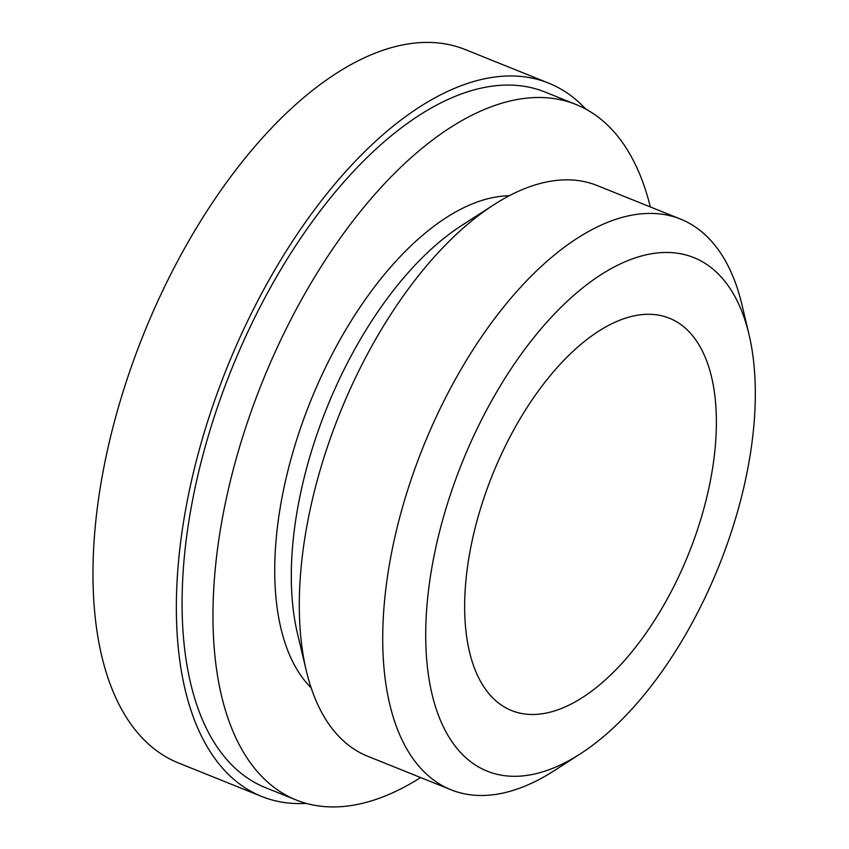 <?xml version="1.0" encoding="UTF-8"?>
<svg xmlns="http://www.w3.org/2000/svg" width="849" height="849" viewBox="0 0 849 849"><rect width="100%" height="100%" fill="white"/><g stroke="black" fill="none" stroke-linecap="round" stroke-linejoin="round"><path stroke-width="1.27" d="M585.789 109.097A384.448 192.224 111.9 0 0 548.751 83.17L465.358 49.603A384.448 192.224 111.9 0 0 143.492 334.464A384.448 192.224 111.9 0 0 178.258 762.88L261.651 796.447A384.448 192.224 111.9 0 0 303.645 803.525A384.448 192.224 111.9 0 0 306.33 803.398M548.751 83.17A384.448 192.224 111.9 0 0 226.874 368.031A384.448 192.224 111.9 0 0 261.651 796.447M749.03 334.57L741.93 304.642A307.561 153.775 111.9 0 0 680.643 219.138L597.25 185.57A307.561 153.775 111.9 0 0 493.821 204.779L461.506 225.611A269.112 134.556 111.9 0 0 297.415 633.28L306.287 670.689A307.561 153.775 111.9 0 0 367.575 756.194L450.968 789.761A307.561 153.775 111.9 0 0 484.567 795.428A307.561 153.775 111.9 0 0 554.397 770.563L580.249 753.891A276.806 138.398 111.9 0 0 749.03 334.57A276.806 138.398 111.9 0 0 663.631 252.514A276.806 138.398 111.9 0 0 431.271 571.101A276.806 138.398 111.9 0 0 580.249 753.891M493.821 204.779A307.561 153.775 111.9 0 0 306.287 670.689M680.643 219.138A307.561 153.775 111.9 0 0 647.044 213.47A307.561 153.775 111.9 0 0 411.5 478.433A307.561 153.775 111.9 0 0 450.968 789.761M534.658 714.444A211.443 105.722 111.9 0 0 696.605 532.281A211.443 105.722 111.9 0 0 669.468 318.248A211.443 105.722 111.9 0 0 492.441 474.92A211.443 105.722 111.9 0 0 511.565 710.549A211.443 105.722 111.9 0 0 534.658 714.444M311.148 687.849A271.033 135.522 -68.1 0 1 310.373 401.641A271.033 135.522 -68.1 0 1 509.22 195.779M650.313 206.933A374.834 187.417 111.9 0 0 576.046 104.512A374.834 187.417 111.9 0 0 262.224 382.252A374.834 187.417 111.9 0 0 296.121 799.96A374.834 187.417 111.9 0 0 420.626 777.557M296.121 799.96L265.238 787.532A374.834 187.417 -68.1 0 1 231.342 369.824A374.834 187.417 -68.1 0 1 545.164 92.085L576.046 104.512"/></g></svg>
